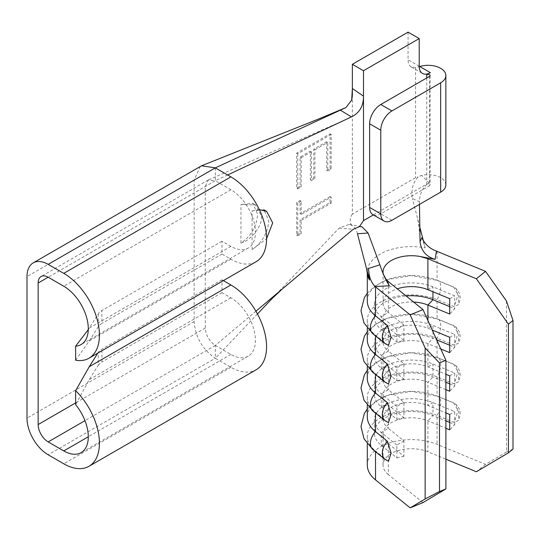 <?xml version="1.0" encoding="UTF-8"?>
<svg xmlns="http://www.w3.org/2000/svg" width="540" height="540" viewBox="0 0 540 540"><rect width="100%" height="100%" fill="white"/><g stroke="black" fill="none" stroke-linecap="round" stroke-linejoin="round"><path stroke-width="0.41" stroke-dasharray="2.7 2.03" d="M373.032 333.909A14.229 9.45 128.9 0 0 375.523 335.151A44.125 25.475 180 0 1 367.295 320.335A44.125 25.475 180 0 1 391.237 297.682A44.125 25.475 180 0 1 437.076 299.612L453.742 306.49L458.251 304.837L458.838 295.906L453.742 287.192A14.229 6.757 -67.6 0 1 454.558 287.408A14.229 6.757 -67.6 0 1 457.407 293.882A14.229 6.757 -67.6 0 1 453.742 306.49M373.032 372.506A14.229 9.45 128.9 0 0 375.523 373.748A44.125 25.475 180 0 1 367.295 358.931A44.125 25.475 180 0 1 391.237 336.278A44.125 25.475 180 0 1 437.076 338.209L453.742 345.087L458.251 343.433L458.838 334.503L453.742 325.789A14.229 6.757 -67.6 0 1 454.558 326.005A14.229 6.757 -67.6 0 1 457.407 332.478A14.229 6.757 -67.6 0 1 453.742 345.087M373.032 411.109A14.229 9.45 128.9 0 0 375.523 412.344A44.125 25.475 180 0 1 367.295 397.535A44.125 25.475 180 0 1 391.237 374.882A44.125 25.475 180 0 1 437.076 376.805L453.742 383.683L458.251 382.037L458.838 373.1L453.742 364.385A14.229 6.757 -67.6 0 1 454.558 364.608A14.229 6.757 -67.6 0 1 457.407 371.075A14.229 6.757 -67.6 0 1 453.742 383.683M373.032 449.705A14.229 9.45 128.9 0 0 375.523 450.947A44.125 25.475 180 0 1 367.295 436.131A44.125 25.475 180 0 1 391.237 413.478A44.125 25.475 180 0 1 437.076 415.409L453.742 422.287L458.251 420.633L458.838 411.703L453.742 402.988A14.229 6.757 -67.6 0 1 454.558 403.205A14.229 6.757 -67.6 0 1 457.407 409.678A14.229 6.757 -67.6 0 1 453.742 422.287M445.858 184.916A17.726 10.233 0 0 0 440.667 177.68A17.726 10.233 0 0 0 421.565 175.406L418.014 176.938C412.844 182.999 410.96 190.181 412.364 198.504L419.425 201.656C419.83 193.266 423.016 186.982 428.976 182.817L421.565 175.406M352.363 95.229L352.363 214.184L415.598 177.68L418.014 176.938M408.071 32.13L408.071 59.792A15.755 9.099 120 0 0 411.338 67.007A15.755 9.099 120 0 0 415.598 67.615L419.749 66.535M373.376 214.92L426.735 184.113A1.971 1.134 180 0 1 429.523 184.113A1.971 1.134 180 0 1 430.096 184.916A1.971 1.134 180 0 1 429.523 185.72L380.774 213.867A15.755 9.099 -60 0 1 372.897 214.643M326.646 141.737L326.646 170.438L330.075 168.46L330.075 133.819L296.649 153.124L296.649 188.257L300.078 186.273L300.078 157.079L310.365 151.139L310.365 179.84L313.794 177.863L313.794 149.161L326.646 141.737L327.76 142.385L327.76 171.086L326.646 170.438M240.935 243.135L240.935 204.538L255.515 204.957L261.549 216.439C262.474 225.653 251.134 240.341 240.935 243.135C251.08 236.135 256.649 226.49 257.648 214.184L252.754 203.364L240.935 204.538M352.363 214.184C349.933 217.424 349.569 221.056 351.27 225.072L349.272 224.384L339.181 228.042L272.167 298.505M257.459 313.97L215.312 358.29L230.911 367.295A50.423 29.113 -120 0 0 256.122 369.792M200.34 166.381L194.137 180.09L194.137 321.617C195.406 337.183 202.46 349.407 215.312 358.29L48.168 454.781M330.075 196.567L300.078 213.887L300.078 200.529L296.649 202.507L296.649 235.17L300.078 233.185L300.078 219.827L330.075 202.507L330.075 196.567L331.189 197.215L301.192 214.535L300.078 213.887M367.295 339.633A44.125 25.475 180 0 1 391.237 316.98A44.125 25.475 180 0 1 437.076 318.911L453.742 325.789M367.295 301.037A44.125 25.475 180 0 1 391.237 278.384A44.125 25.475 180 0 1 437.076 280.314L453.742 287.192M421.943 237.634L425.223 247.894A44.125 25.475 0 0 0 367.295 272.086A44.125 25.475 0 0 0 367.355 273.416M506.48 301.03L506.48 451.98L485.534 464.36L437.076 444.359A44.125 25.475 0 0 0 391.237 442.429A44.125 25.475 0 0 0 367.295 465.082M367.295 416.833A44.125 25.475 180 0 1 391.237 394.18A44.125 25.475 180 0 1 437.076 396.11L453.742 402.988M367.295 378.23A44.125 25.475 180 0 1 391.237 355.577A44.125 25.475 180 0 1 437.076 357.507L453.742 364.385M388.341 281.61L388.341 312.525L381.294 316.683L381.294 329.549L388.341 327.888L388.341 351.128A28.364 16.376 180 0 1 383.049 341.604A28.364 16.376 180 0 1 398.439 327.038A28.364 16.376 180 0 1 427.91 328.279L432.25 330.068M403.92 340.47L403.92 325.107L396.873 329.265L381.294 316.683A37.031 21.377 180 0 1 374.382 304.25L374.382 317.115A37.031 21.377 180 0 0 381.294 329.549L396.873 342.131L403.92 340.47L388.341 327.888A28.364 16.376 180 0 1 383.049 318.364A28.364 16.376 180 0 1 413.64 302.042M385.31 278.485L384.473 277.209A28.364 16.376 180 0 1 383.38 274.556A28.364 16.376 180 0 1 383.198 273.733M403.92 325.107L388.341 312.525A28.364 16.376 180 0 1 383.049 303.001A28.364 16.376 180 0 1 397.264 288.812M383.049 356.96L383.049 380.201A28.364 16.376 180 0 0 388.341 389.725L388.341 366.485L403.92 379.067L403.92 363.71L388.341 351.128L381.294 355.286L381.294 368.152L388.341 366.485A28.364 16.376 180 0 1 383.049 356.96A28.364 16.376 180 0 1 398.439 342.401A28.364 16.376 180 0 1 427.91 343.643L440.788 348.955M383.049 380.201A28.364 16.376 180 0 1 398.439 365.641A28.364 16.376 180 0 1 427.91 366.876L445.898 374.301M383.049 395.564L383.049 418.797A28.364 16.376 180 0 0 388.341 428.321L388.341 405.088L403.92 417.67L403.92 402.307L388.341 389.725L381.294 393.883L381.294 406.748L388.341 405.088A28.364 16.376 180 0 1 383.049 395.564A28.364 16.376 180 0 1 398.439 380.997A28.364 16.376 180 0 1 427.91 382.239L445.898 389.664M383.049 418.797A28.364 16.376 180 0 1 398.439 404.237A28.364 16.376 180 0 1 427.91 405.479L445.898 412.898M422.982 502.578L388.341 474.606L388.341 443.684L403.92 456.266L403.92 440.903L388.341 428.321L381.294 432.479L381.294 445.345L388.341 443.684A28.364 16.376 180 0 1 383.049 434.16A28.364 16.376 180 0 1 398.439 419.6A28.364 16.376 180 0 1 427.91 420.842L445.898 428.261M388.341 474.606A28.364 16.376 180 0 1 383.049 465.082A28.364 16.376 180 0 1 398.439 450.515A28.364 16.376 180 0 1 427.91 451.757L445.898 459.182M215.312 167.866L215.312 180.731L230.911 189.736A34.668 20.014 60 0 1 253.557 220.286A34.668 20.014 60 0 1 248.238 248.069A34.668 20.014 60 0 1 230.911 246.348L221.994 241.204L221.994 254.07L230.911 259.214A50.423 29.113 -120 0 0 256.122 261.711M75.641 360.221L89.222 341.017L98.233 326.727A15.755 9.099 180 0 1 101.898 323.406L101.898 310.541A15.755 9.099 -0 0 0 98.233 313.862L88.27 329.65M221.994 254.07L101.898 323.406M221.994 241.204L101.898 310.541M223.391 280.611L221.994 279.801L221.994 292.666L230.911 297.817A34.668 20.014 60 0 1 253.557 328.367A34.668 20.014 60 0 1 248.238 356.144A34.668 20.014 60 0 1 230.911 354.429L215.312 345.425C209.223 341.213 205.882 335.428 205.281 328.05L205.281 186.523L208.217 180.029L215.312 180.731L48.168 277.229L205.281 186.523M221.994 279.801L101.898 349.144A15.755 9.099 -0 0 0 98.233 352.465L98.233 365.33L89.222 379.613L75.641 404.703M98.233 365.33A15.755 9.099 180 0 1 101.898 362.009L101.898 349.144M221.994 292.666L101.898 362.009M97.828 353.106L98.233 352.465M255.919 311.222L215.312 345.425L215.312 358.29M339.181 228.042L353.16 229.331M227.61 174.967L215.312 180.731M252.079 249.568L252.079 210.971L263.898 209.797L268.792 220.617C267.806 232.902 262.231 242.554 252.079 249.568L266.564 238.802M426.735 77.963L426.735 184.113L428.976 182.817M259.335 209.601L252.079 210.971M419.465 204.39L419.425 201.656M384.473 277.209L386.897 281.455M425.223 247.887L423.421 240.975M419.83 227.171L412.364 198.504M357.453 233.739C356.346 229.487 354.287 226.591 351.27 225.072M388.51 345.344L387.437 344.77A14.229 9.45 -51.1 0 1 384.946 343.528M375.523 335.921L375.523 335.151L387.437 344.77M388.51 383.94L387.437 383.366A14.229 9.45 -51.1 0 1 384.946 382.131M375.523 374.517L375.523 373.748L387.437 383.366M388.51 422.543L387.437 421.97A14.229 9.45 -51.1 0 1 384.946 420.728M375.523 413.12L375.523 412.344L387.437 421.97M388.51 461.14L387.437 460.566A14.229 9.45 -51.1 0 1 384.946 459.324M375.523 451.717L375.523 450.947L387.437 460.566M513 449.118L506.48 451.98M485.534 464.36L476.368 471.757M449.705 422.435L454.748 424.514L449.705 429.833M403.92 440.903L396.873 445.061L396.873 457.927L381.294 445.345A37.031 21.377 180 0 1 374.382 432.911A37.031 21.377 180 0 1 394.477 413.903A37.031 21.377 180 0 1 432.952 415.523L445.898 420.863M396.873 445.061L381.294 432.479A37.031 21.377 180 0 1 374.382 420.046A37.031 21.377 180 0 1 394.477 401.038A37.031 21.377 180 0 1 432.952 402.658L454.748 411.649L454.748 424.514M449.705 414.47L454.748 411.649M396.873 457.927L403.92 456.266M449.705 383.839L454.748 385.918L449.705 391.237M403.92 402.307L396.873 406.465L396.873 419.33L381.294 406.748A37.031 21.377 180 0 1 374.382 394.315A37.031 21.377 180 0 1 394.477 375.3A37.031 21.377 180 0 1 432.952 376.92L445.898 382.266M396.873 406.465L381.294 393.883A37.031 21.377 180 0 1 374.382 381.449A37.031 21.377 180 0 1 394.477 362.435A37.031 21.377 180 0 1 432.952 364.055L454.748 373.052L454.748 385.918M449.705 375.874L454.748 373.052M396.873 419.33L403.92 417.67M449.705 345.236L454.748 347.321L449.705 352.633M403.92 363.71L396.873 367.862L396.873 380.734L381.294 368.152A37.031 21.377 180 0 1 374.382 355.718A37.031 21.377 180 0 1 394.477 336.704A37.031 21.377 180 0 1 432.952 338.324L436.671 339.863M396.873 367.862L381.294 355.286A37.031 21.377 180 0 1 374.382 342.853A37.031 21.377 180 0 1 394.477 323.838A37.031 21.377 180 0 1 432.952 325.458L454.748 334.449L454.748 347.321M449.705 337.277L454.748 334.449M396.873 380.734L403.92 379.067M449.705 306.639L454.748 308.718L449.705 314.037M374.382 304.25A37.031 21.377 180 0 1 394.477 285.242A37.031 21.377 180 0 1 432.952 286.862L454.748 295.853L454.748 308.718M449.705 298.674L454.748 295.853M374.382 317.115A37.031 21.377 180 0 1 406.107 295.961M396.873 329.265L396.873 342.131M327.76 171.086L331.189 169.108L331.189 134.467L330.075 133.819M331.189 134.467L297.763 153.765L296.649 153.124M297.763 153.765L297.763 188.899L296.649 188.257M297.763 188.899L301.192 186.921L300.078 186.273M301.192 186.921L301.192 157.721L300.078 157.079M301.192 157.721L311.479 151.787L310.365 151.139M311.479 151.787L311.479 180.488L310.365 179.84M311.479 180.488L314.908 178.504L313.794 177.863M314.908 178.504L314.908 149.803L313.794 149.161M314.908 149.803L327.76 142.385M331.189 169.108L330.075 168.46M301.192 214.535L301.192 201.17L300.078 200.529M301.192 201.17L297.763 203.148L296.649 202.507M297.763 203.148L297.763 235.811L296.649 235.17M297.763 235.811L301.192 233.834L300.078 233.185M301.192 233.834L301.192 220.469L300.078 219.827M301.192 220.469L331.189 203.148L330.075 202.507M331.189 203.148L331.189 197.215M437.076 251.363L437.076 280.314A14.229 6.757 -67.6 0 1 437.893 280.53A14.229 6.757 -67.6 0 1 440.741 287.003A14.229 6.757 -67.6 0 1 437.076 299.612L437.076 318.911A14.229 6.757 -67.6 0 1 437.893 319.127A14.229 6.757 -67.6 0 1 440.741 325.6A14.229 6.757 -67.6 0 1 437.076 338.209L437.076 357.507A14.229 6.757 -67.6 0 1 437.893 357.73A14.229 6.757 -67.6 0 1 440.741 364.196A14.229 6.757 -67.6 0 1 437.076 376.805L437.076 396.11A14.229 6.757 -67.6 0 1 437.893 396.326A14.229 6.757 -67.6 0 1 440.741 402.8A14.229 6.757 -67.6 0 1 437.076 415.409L437.076 444.359M415.598 67.615L415.598 177.68M429.523 76.356L429.523 185.72M427.91 320.483L427.91 328.279L432.952 325.458L432.952 330.359M432.952 331.628L432.952 338.324L427.91 343.643L427.91 366.876L432.952 364.055L432.952 376.92L427.91 382.239L427.91 405.479L432.952 402.658L432.952 415.523L427.91 420.842L427.91 451.757M230.911 259.214L89.222 341.017M230.911 246.348L89.222 328.151M230.911 189.736L63.767 286.234M205.281 328.05L75.641 402.901M215.312 345.425L84.976 420.667M230.911 354.429L88.283 436.772M230.911 297.817L89.222 379.613M230.911 367.295L63.767 463.793M194.137 321.617L27 418.115M194.137 180.09L27 276.588M98.233 313.862L98.233 326.727M391.919 220.3L380.774 213.867M419.215 66.224L408.071 59.792M427.91 289.683L432.952 286.862L432.952 291.762M430.096 75.553L430.096 184.916M367.295 320.335L367.295 328.144M367.295 272.086L367.295 272.957M367.295 358.931L367.295 366.741M367.295 397.535L367.295 405.344M383.049 318.364L383.049 341.604M383.049 272.086L383.049 303.001M367.295 436.131L367.295 443.941M383.049 434.16L383.049 465.082M248.238 248.069L81.101 344.56M248.238 356.144L81.101 452.642M208.217 180.029L41.081 276.527M208.724 179.806L345.33 119.772M252.754 203.364L255.515 204.957M383.38 274.556L383.184 273.848M417.825 219.483L419.951 235.116M349.272 224.377L362.002 226.834M411.338 67.007L422.483 73.44M374.382 420.046L374.382 432.911M367.295 409.016L374.672 401.996L387.254 395.429L411.433 391.351L437.893 396.326L454.558 403.205C460.438 407.828 461.666 413.64 458.251 420.633M374.382 381.449L374.382 394.315M374.382 342.853L374.382 355.718M367.295 370.42L374.672 363.4L387.254 356.832L411.433 352.755L437.893 357.73L454.558 364.608C460.438 369.232 461.666 375.044 458.251 382.037M367.295 331.823L374.672 324.803L387.254 318.229L411.433 314.152L437.893 319.127L454.558 326.005C460.438 330.635 461.666 336.44 458.251 343.433M367.295 293.22L374.672 286.2L387.254 279.632L411.433 275.555L437.893 280.53L454.558 287.408C460.438 292.032 461.666 297.844 458.251 304.837"/><path stroke-width="0.81" d="M440.667 68.317A17.726 10.233 0 0 0 419.749 66.535L430.36 72.657L426.735 74.749A1.971 1.134 180 0 1 429.523 74.749A1.971 1.134 180 0 1 430.096 75.553A1.971 1.134 180 0 1 429.523 76.356L380.774 104.504L391.919 110.936L440.667 82.789A17.726 10.233 0 0 0 445.858 75.553A17.726 10.233 0 0 0 440.667 68.317M363.501 70.727L419.215 38.563L408.071 32.13L352.363 64.294L363.501 70.727L363.501 220.617L359.519 226.577L353.16 229.331L281.786 289.44L272.167 298.505L257.459 313.97M75.641 390.65L75.641 404.703A34.668 20.014 60 0 1 81.101 452.642A34.668 20.014 60 0 1 63.767 450.92L48.168 441.916A14.182 8.188 60 0 1 38.144 424.548L38.144 283.021A14.182 8.188 60 0 1 41.081 276.527A14.182 8.188 60 0 1 48.168 277.229L63.767 286.234A34.668 20.014 60 0 1 86.42 316.784A34.668 20.014 60 0 1 81.101 344.56A34.668 20.014 60 0 1 75.641 346.16L75.641 360.221A50.423 29.113 -120 0 0 88.985 358.209L256.122 261.711A50.423 29.113 -120 0 0 263.851 221.306A50.423 29.113 -120 0 0 230.911 176.87L215.312 167.866L201.548 165.794L33.203 262.879A29.943 17.287 -120 0 0 27 276.588L27 418.115A29.943 17.287 -120 0 0 48.168 454.781L63.767 463.793A50.423 29.113 -120 0 0 88.985 466.29A50.423 29.113 -120 0 0 75.641 390.65L89.222 366.748L97.828 353.106M88.985 358.209A50.423 29.113 -120 0 0 96.714 317.804A50.423 29.113 -120 0 0 63.767 273.368L48.168 264.364L215.312 167.866L345.924 107.602L351.689 100.116L352.363 88.533L363.501 96.161C363.542 106.009 359.525 112.921 351.452 116.903L227.61 174.967M351.695 100.116L352.363 95.229L352.363 64.294M375.523 335.921L375.523 354.449A44.125 25.475 180 0 1 367.295 339.633L367.295 328.144M359.519 226.577L362.002 226.841L368.111 233.05L379.877 264.796C382.556 272.97 385.715 279.956 389.354 285.761L375.084 286.538L375.523 286.902L375.523 315.846A44.125 25.475 180 0 1 367.295 301.037L367.295 272.957M375.084 286.538C370.973 282.272 368.8 276.237 368.57 268.447L379.877 264.796M367.355 273.416A44.125 25.475 0 0 0 367.402 273.881A44.125 25.475 0 0 0 369.508 280.058L368.57 268.447M435.098 259.349C426.121 256.628 421.106 250.715 420.053 241.596L421.943 237.634C424.602 244.006 429.442 248.501 436.455 251.107L435.098 259.349L420.289 256.534L427.91 258.761L476.368 278.762L485.534 271.363L436.455 251.107M485.534 271.363L506.48 301.03L513 320.456L513 449.118L508.417 452.817L508.417 324.155L476.368 278.762M375.523 374.517L375.523 393.046A44.125 25.475 180 0 1 367.295 378.23L367.295 366.741M375.523 413.12L375.523 431.642A44.125 25.475 180 0 1 367.295 416.833L367.295 405.344M413.64 302.042A28.364 16.376 180 0 1 427.91 305.046L449.705 314.037L449.705 298.674L427.91 289.683A28.364 16.376 180 0 0 397.264 288.812M422.982 309.589L445.898 360.254L439.486 362.9L425.142 347.996L410.164 314.874L422.982 309.589L388.341 281.61L385.31 278.485M383.198 273.733A28.364 16.376 180 0 1 383.049 272.086A28.364 16.376 180 0 1 420.289 256.534M432.25 330.068L449.705 337.277L449.705 352.633L440.788 348.955M445.898 374.301L449.705 375.874L449.705 391.237L445.898 389.664M445.898 412.898L449.705 414.47L449.705 429.833L445.898 428.261M445.898 459.182L476.368 471.757L508.417 452.817M367.295 443.941L367.295 465.082A44.125 25.475 0 0 0 375.523 479.891L410.164 507.87L425.142 498.94L439.486 491.562L445.898 488.916L422.982 502.578L410.164 507.87M88.27 329.65L75.641 346.16M48.168 264.364A29.943 17.287 -120 0 0 33.203 262.879M88.985 466.29L256.122 369.792A50.423 29.113 -120 0 0 263.851 329.387A50.423 29.113 -120 0 0 230.911 284.951L223.391 280.611M281.786 289.44L255.919 311.222M351.452 116.903L340.517 110.275M363.501 220.617L373.376 214.92M430.36 72.657A15.755 9.099 -60 0 1 422.483 73.44A15.755 9.099 -60 0 1 419.215 66.224L419.215 38.563M391.919 110.936A15.755 9.099 120 0 0 380.774 130.234L369.63 123.802L369.63 207.434L380.774 213.867A15.755 9.099 120 0 0 384.041 221.076A15.755 9.099 120 0 0 391.919 220.3L440.667 192.152A17.726 10.233 0 0 0 445.858 184.916L445.858 75.553M369.63 123.802A15.755 9.099 -60 0 1 380.774 104.504M384.041 221.076L372.897 214.643A15.755 9.099 -60 0 1 369.63 207.434M380.774 130.234L380.774 213.867M266.564 238.802L272.693 222.872L266.652 211.39L259.335 209.601M420.053 241.596L419.465 204.39M383.184 273.848L389.354 285.761M423.421 240.975L419.83 227.171M368.111 233.05L357.453 233.739L369.508 280.058M425.142 347.996L425.142 498.94M375.523 286.902L410.164 314.874M367.295 293.22L364.379 297.628L360.99 310.709L363.987 322.994L373.032 333.909A14.229 9.45 128.9 0 1 375.523 315.846L387.437 325.472L391.102 337.298L388.51 345.344M367.295 331.823L364.379 336.224L360.99 349.306L363.987 361.591L373.032 372.506A14.229 9.45 128.9 0 1 375.523 354.449L387.437 364.068L391.102 375.894L388.51 383.94M367.295 370.42L364.379 374.827L360.99 387.902L363.987 400.187L373.032 411.109A14.229 9.45 128.9 0 1 375.523 393.046L387.437 402.664L391.102 414.497L388.51 422.543L384.946 420.728A14.229 9.45 -51.1 0 1 387.437 402.664M367.295 409.016L364.379 413.424L360.99 426.506L363.987 438.791L373.032 449.705A14.229 9.45 128.9 0 1 375.523 431.642L387.437 441.268L391.102 453.094L388.51 461.14M439.486 362.9L439.486 491.562M445.898 360.254L445.898 488.916M513 320.456L508.417 324.155M445.898 420.863L449.705 422.435M445.898 382.266L449.705 383.839M436.671 339.863L449.705 345.236M406.107 295.961A37.031 21.377 180 0 1 432.952 299.727L449.705 306.639M432.952 291.762L432.952 299.727L427.91 305.046L427.91 320.483M427.91 258.761L427.91 289.683M375.523 451.717L375.523 479.891M230.911 176.87L63.767 273.368M75.641 402.901L38.144 424.548M84.976 420.667L48.168 441.916M88.283 436.772L63.767 450.92M230.911 284.951L89.222 366.748M48.168 277.229L38.144 283.021M426.735 74.749L426.735 77.963M440.667 82.789L440.667 192.152M373.032 449.705L384.946 459.324A14.229 9.45 -51.1 0 1 387.437 441.268M432.952 330.359L432.952 331.628M373.032 372.506L384.946 382.131A14.229 9.45 -51.1 0 1 387.437 364.068M373.032 333.909L384.946 343.528A14.229 9.45 -51.1 0 1 387.437 325.472M201.548 165.787L318.769 118.922L345.924 107.602M263.898 209.797L266.652 211.39M367.409 273.881L366.545 268.663M388.51 461.16L384.946 459.324M373.032 411.109L384.946 420.728M388.51 383.96L384.946 382.131M388.51 345.364L384.946 343.528"/></g></svg>
